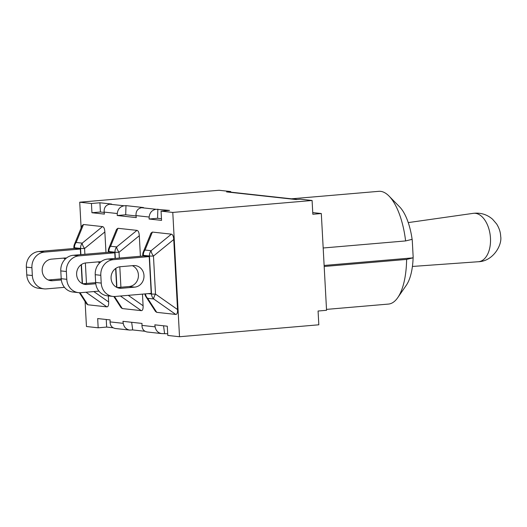 <?xml version="1.0" encoding="UTF-8"?>
<svg xmlns="http://www.w3.org/2000/svg" width="527" height="527" viewBox="0 0 527 527"><rect width="100%" height="100%" fill="white"/><g stroke="black" fill="none" stroke-linecap="round" stroke-linejoin="round"><path stroke-width="0.79" d="M108.325 295.917L108.648 301.971C108.773 305.245 108.173 306.879 106.856 306.866L87.844 304.777L86.58 303.855L79.366 292.702M80.644 254.64L80.341 249.027L74.775 248.415L38.866 251.491A14.552 13.307 96.3 0 0 26.35 267.123L31.916 267.736A14.552 13.307 -83.7 0 1 44.433 252.104L38.866 251.491M82.212 283.533L81.191 264.706M74.524 248.434L74.485 247.762L80.559 248.428A7.279 6.653 -83.7 0 1 82.232 243.138L76.158 242.473L83.497 224.509L82.1 225.589L74.399 244.442A7.279 5.217 22.2 0 1 76.158 242.473A7.279 6.653 96.3 0 0 74.485 247.762A7.279 0.52 176.9 0 1 73.872 247.585L73.918 248.487M117.225 215.51L117.284 213.534C117.817 209.147 120.103 206.564 124.148 205.787L125.979 205.629L125.703 214.785L117.225 215.51L136.276 217.605L136.006 215.596L149.161 217.038C149.694 212.651 151.98 210.069 156.025 209.285L169.536 210.411L161.058 211.143L161.558 220.378L149.101 219.015L149.161 217.038M104.175 212.421L100.42 212.006L99.919 202.77L111.605 204.048L109.774 204.206C105.808 204.996 103.924 207.625 104.129 212.091L104.399 214.1L91.942 212.737L91.441 203.494L79.722 202.203L81.118 228M85.097 301.569L86.454 326.509L98.174 327.801L97.673 318.558L110.13 319.922L110.071 321.898C110.215 325.646 111.968 327.847 115.334 328.499L129.682 330.073C126.164 329.408 124.01 327.162 123.232 323.347L122.956 321.332L142.007 323.426L141.947 325.403C142.092 329.151 143.845 331.345 147.211 331.997L161.558 333.578C158.041 332.906 155.887 330.666 155.109 326.845L154.833 324.836L167.29 326.2L167.79 335.442L179.516 336.733L172.784 212.427L161.058 211.143M83.497 224.509L102.508 226.597C103.845 226.873 104.623 228.659 104.86 231.946L105.967 252.473M171.387 234.159L151.111 250.7L145.037 250.035A7.279 5.217 22.2 0 0 143.278 252.005L150.985 233.151L152.382 232.071L171.387 234.159C172.724 234.443 173.508 236.221 173.739 239.515L177.533 309.533C177.658 312.807 177.059 314.441 175.735 314.428L156.723 312.34L155.465 311.417L145.966 296.741A7.279 5.817 147.1 0 0 147.652 298.315L153.726 298.98L175.735 314.428M136.948 230.378L116.671 246.919L110.598 246.254A7.279 5.217 22.2 0 0 108.839 248.224L116.546 229.37L117.936 228.29L136.948 230.378C138.285 230.655 139.069 232.44 139.299 235.727L140.413 256.254M142.461 294.125L143.094 305.752C143.212 309.026 142.619 310.66 141.295 310.647L122.284 308.558L121.019 307.636L113.812 296.484M64.478 287.34L46.422 288.882A14.552 13.307 -83.7 0 1 44.051 288.855A14.552 13.307 -83.7 0 1 32.338 275.529L26.772 274.916A14.552 13.307 96.3 0 0 38.484 288.243L44.051 288.855M26.772 274.916L26.35 267.123M48.28 279.989L60.23 278.967A10.823 9.894 96.3 0 0 61.218 278.829M65.21 259.119A10.823 9.894 96.3 0 0 63.438 258.118M80.341 249.027L44.433 252.104M31.916 267.736L32.338 275.529M61.33 279.962L52.66 280.707A10.823 9.894 -83.7 0 1 50.895 280.687A10.823 9.894 -83.7 0 1 42.173 269.804A10.823 9.894 -83.7 0 1 51.494 259.139L64.63 258.019A10.823 9.894 -83.7 0 1 66.395 258.039A10.823 9.894 -83.7 0 1 66.422 258.039M102.508 226.597L82.232 243.138A7.279 2.47 50.8 0 0 84.577 248.494A7.279 0.52 176.9 0 1 80.559 248.428L80.894 254.62M91.942 212.737L100.42 212.006M91.441 203.494L99.919 202.77M297.34 199.463L228.85 191.94A13.827 12.641 -83.7 0 0 226.597 191.914L230.754 191.558L219.028 190.267L79.722 202.203M125.979 205.629L143.482 207.552L141.651 207.71C137.685 208.494 135.801 211.123 136.006 215.596M172.784 212.427L312.089 200.491L300.364 199.199L296.214 199.562L226.597 191.914M179.516 336.733L318.822 324.797L318.077 311.022L326.556 310.298L321.312 213.534L312.834 214.258L312.089 200.491M167.698 333.775L161.558 333.578M144.997 331.279L132.712 329.935L129.682 330.073M113.121 327.781L106.652 327.069L106.243 319.5M98.174 327.801L106.652 327.069M131.664 322.287L132.712 329.935M163.541 325.791L164.582 333.433M161.466 218.712L157.58 218.283L149.101 219.015M157.85 209.127L157.58 218.283M136.045 215.918L125.703 214.785M177.533 309.533L155.518 294.086L153.462 256.056A7.279 0.52 176.9 0 1 149.437 255.997A7.279 6.653 -83.7 0 1 151.111 250.7A7.279 2.47 50.8 0 0 153.462 256.056L173.739 239.515M155.518 294.086A7.279 1.864 125.1 0 0 153.726 298.98A7.279 6.653 -83.7 0 1 151.499 294.02A7.279 0.52 -3.1 0 0 155.518 294.086M119.333 258.059L119.023 252.275A7.279 0.52 176.9 0 1 114.998 252.216A7.279 6.653 -83.7 0 1 116.671 246.919A7.279 2.47 50.8 0 0 119.023 252.275L139.299 235.727M230.786 192.151L230.754 191.558M312.748 212.592L321.312 213.534M324.184 266.478L406.613 259.416A56.58 22.562 85.1 0 1 397.753 297.636A56.58 22.562 85.1 0 1 388.458 304.079L326.509 309.389M291.431 198.811L378.801 191.327A56.58 22.562 85.1 0 1 389.058 196.097A56.58 22.562 85.1 0 1 405.612 240.931L412.002 239.363L412.272 240.477A43.662 17.411 -94.9 0 0 399.618 206.867L389.058 196.097M323.183 247.993L405.612 240.931M324.125 265.463L413.003 257.848L406.613 259.416M397.753 297.636L406.33 285.226A43.662 17.411 -94.9 0 0 413.148 256.702L413.003 257.848M413.148 256.702L412.272 240.477M100.802 275.305L101.224 283.091A14.552 13.307 -83.7 0 0 112.936 296.424A14.552 13.307 -83.7 0 0 115.308 296.451L151.216 293.374L149.22 256.59L143.654 255.977L107.745 259.053A14.552 13.307 96.3 0 0 95.229 274.692L100.802 275.305A14.552 13.307 -83.7 0 1 113.318 259.666L107.745 259.053M115.084 258.428L114.781 252.808L109.214 252.196L73.306 255.272A14.552 13.307 96.3 0 0 60.789 270.904L66.362 271.517A14.552 13.307 -83.7 0 1 78.872 255.885L73.306 255.272M116.651 287.314L115.63 268.487M101.224 283.091L95.657 282.479A14.552 13.307 96.3 0 0 107.363 295.812L112.936 296.424M95.657 282.479L95.229 274.692M117.165 287.558L129.108 286.53A10.823 9.894 96.3 0 0 138.298 277.34A10.823 9.894 96.3 0 0 132.323 265.68M149.22 256.59L113.318 259.666M121.546 288.269A10.823 9.894 -83.7 0 1 119.781 288.249A10.823 9.894 -83.7 0 1 111.059 277.373A10.823 9.894 -83.7 0 1 120.38 266.708L133.509 265.582A10.823 9.894 -83.7 0 1 135.274 265.601A10.823 9.894 -83.7 0 1 143.996 276.477A10.823 9.894 -83.7 0 1 134.675 287.143L121.546 288.269L118.048 287.887M98.918 291.121L80.868 292.669A14.552 13.307 -83.7 0 1 78.49 292.637A14.552 13.307 -83.7 0 1 66.784 279.31L61.211 278.697A14.552 13.307 96.3 0 0 72.924 292.03L78.49 292.637M61.211 278.697L60.789 270.904M82.726 283.776L94.669 282.749A10.823 9.894 96.3 0 0 95.664 282.61M99.649 262.907A10.823 9.894 96.3 0 0 97.884 261.899M114.781 252.808L78.872 255.885M66.362 271.517L66.784 279.31M95.776 283.743L87.107 284.488A10.823 9.894 -83.7 0 1 85.341 284.468A10.823 9.894 -83.7 0 1 76.613 273.585A10.823 9.894 -83.7 0 1 85.934 262.927L99.069 261.8A10.823 9.894 -83.7 0 1 100.835 261.82A10.823 9.894 -83.7 0 1 100.868 261.82M474.774 213.27A24.334 14.288 83.9 0 1 490.413 237.315A24.334 14.288 83.9 0 1 478.378 261.728C493.12 261.385 502.462 244.798 500.65 236.195C500.538 232.236 499.214 228.184 496.684 224.034L492.607 219.272C487.073 214.456 480.611 212.48 473.213 213.349A24.334 14.288 83.9 0 1 474.774 213.27M87.844 304.777L80.038 292.709M81.428 264.534L82.469 283.658M86 292.228L106.856 306.866M104.129 212.091L117.284 213.534M123.232 323.347L110.071 321.898M155.109 326.845L141.947 325.403M108.648 301.971L93.819 291.556M86.474 283.454L85.367 262.993M84.893 254.277L84.577 248.494L104.86 231.946M124.148 205.787L109.774 204.206M156.025 209.285L141.651 207.71M156.723 312.34L147.652 298.315A7.279 6.653 96.3 0 1 145.472 293.868M143.403 255.997L143.37 255.332A7.279 6.653 96.3 0 1 145.037 250.035L152.382 232.071M143.094 305.752L128.259 295.337M120.914 287.235L119.807 266.774M120.439 296.009L141.295 310.647M122.284 308.558L114.478 296.49M108.964 252.216L108.924 251.544A7.279 6.653 96.3 0 1 110.598 246.254L117.936 228.29M52.66 280.707L49.169 280.318M61.237 279.079L60.23 278.967M142.797 256.05L142.751 255.154A7.279 0.52 176.9 0 0 143.37 255.332L149.437 255.997L151.499 294.02L148.054 293.644M108.358 252.268L108.312 251.372A7.279 0.52 176.9 0 0 108.924 251.544L114.998 252.216L115.334 258.401M115.874 268.322L116.908 287.439M134.675 287.143L129.108 286.53M87.107 284.488L83.609 284.106M95.677 282.861L94.669 282.749M412.417 266.451L478.378 261.728M408.247 222.598L473.213 213.349M74.399 244.442A7.279 7.279 0 0 0 73.872 247.585M144.885 293.914A7.279 7.279 0 0 0 145.966 296.741M143.278 252.005A7.279 7.279 0 0 0 142.751 255.154M108.839 248.224A7.279 7.279 0 0 0 108.312 251.372"/></g></svg>
